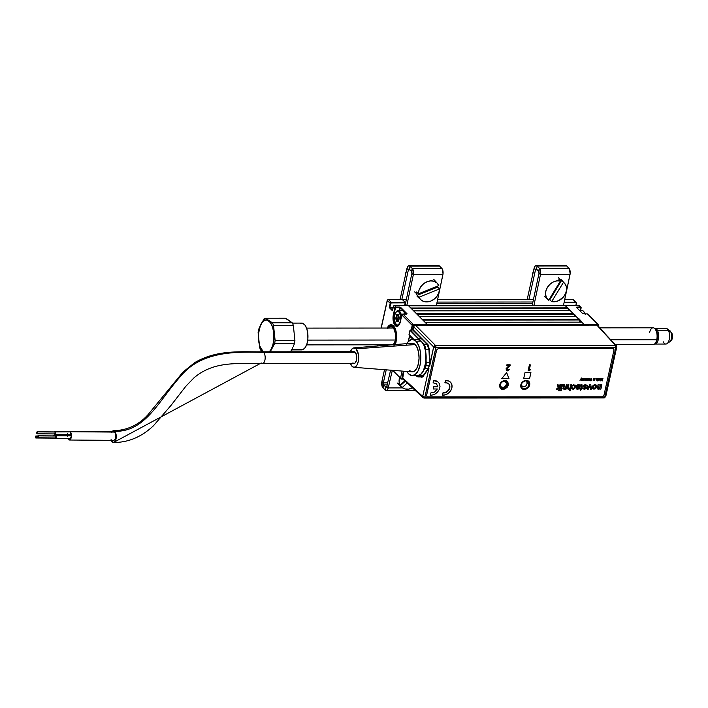 <?xml version="1.0" encoding="UTF-8"?>
<svg xmlns="http://www.w3.org/2000/svg" width="708" height="708" viewBox="0 0 708 708"><rect width="100%" height="100%" fill="white"/><g stroke="black" fill="none" stroke-linecap="round" stroke-linejoin="round"><path stroke-width="1.06" d="M401.932 299.546A1.009 0.478 -90.1 0 1 402.135 299.449L388.241 299.457A1.009 0.478 89.9 0 1 388.435 299.555L402.33 299.546A1.009 0.478 -90.1 0 0 402.135 299.449A1.009 0.478 89.9 0 1 402.33 299.546L405.188 302.404L391.294 302.413L388.435 299.555L402.33 299.546L404.905 302.121L405.799 302.121L404.905 302.121M437.641 299.511L533.469 299.422L437.641 299.511M532.92 302.006L437.093 302.086L532.92 302.006M405.135 303.458L404.675 305.52L405.188 302.404L391.294 302.413L388.435 299.555L387.258 300.245L381.09 328.052M436.809 303.431L532.637 303.343L436.809 303.431M565.099 305.599L408.419 305.741A1.009 0.478 89.9 0 1 408.622 305.838L565.303 305.697A1.009 0.478 -90.1 0 0 565.099 305.599A1.009 0.478 -90.1 0 0 564.904 305.697M408.622 305.838L565.303 305.697L567.444 307.847L410.764 307.989L408.622 305.838M569.754 310.706L567.559 308.511L411.428 308.653L567.559 308.511L567.444 307.847L410.764 307.989M413.622 310.847L570.303 310.706L573.161 313.564L416.472 313.706L413.622 310.847L570.303 310.706M575.462 316.432L573.276 314.237L417.145 314.379L573.276 314.237L573.161 313.564L416.472 313.706M419.331 316.573L576.02 316.432L578.879 319.29L422.189 319.432L419.331 316.573L576.02 316.432M597.888 325.627L597.995 325.627A1.009 0.478 -90.1 0 0 597.773 324.291L583.879 324.299A1.009 0.478 89.9 0 1 584.144 325.131A1.009 0.478 -90.1 0 0 583.879 324.299L427.19 324.441A1.009 0.478 89.9 0 1 427.455 325.273A1.009 0.478 -90.1 0 0 427.19 324.441L425.048 322.29L581.737 322.149L583.879 324.299L413.295 324.45L402.94 314.078A1.009 0.805 135.1 0 0 401.852 314.989L412.206 325.361L411.18 329.999L412.206 325.361A1.009 0.805 -44.9 0 1 413.295 324.45L412.206 325.361L413.525 325.795L412.206 325.361L401.852 314.989L399.471 324.229L397.445 326.273L395.94 326.114L395.223 325.574L395.586 325.273A7.877 3.708 89.9 0 1 393.807 314.786L393.374 314.644A8.213 3.867 -90.1 0 0 395.223 325.574L393.56 322.379L393.011 317.75L394.852 307.98A1.009 0.805 -44.9 0 1 395.94 307.068L399.781 307.068L395.94 307.068L394.436 305.564A1.009 0.805 135.1 0 0 393.347 306.476L393.391 306.343M425.048 322.29L581.737 322.149M422.189 319.432L578.879 319.29L578.994 319.963L422.853 320.104L578.994 319.963L581.18 322.149M399.046 324.945L399.046 324.945A7.877 3.708 89.9 0 1 397.232 326.025A7.877 3.708 89.9 0 1 395.586 325.273L395.223 325.574A8.213 3.867 -90.1 0 0 400.374 321.653L400.339 321.582C399.533 324.538 398.48 326.016 397.17 326.025A7.877 3.708 89.9 0 1 395.586 325.273L396.949 325.273L395.586 325.273A7.877 3.708 89.9 0 1 393.807 314.786L394.701 314.786L393.807 314.786L395.56 307.688L399.861 307.511L399.17 310.608M394.799 345.106L396.073 341.424L396.595 336.99L396.276 332.459L395.161 328.539L393.427 325.813L391.338 324.698L389.205 325.379L387.205 328.043A11.726 5.522 89.9 0 1 391.064 324.689A11.726 5.522 89.9 0 1 393.427 325.813A11.726 5.522 89.9 0 1 395.055 344.575M398.347 317.777L398.684 314.927M399.639 310.608L400.294 307.653L406.675 314.042M392.63 310.272L393.347 306.476L394.852 307.98L393.347 306.476L392.409 310.715L389.267 307.573L390.205 303.325L387.347 300.466L381.231 328.052L387.347 300.466L390.205 303.325A1.009 0.805 -44.9 0 1 391.294 302.413L391.374 302.865L405.268 302.847L391.135 302.909L389.772 307.414L393.099 307.405L389.772 307.414L392.489 310.131M377.258 346L377.523 344.805L377.258 346M400.516 378.099L392.781 370.355L401.197 379.001A1.009 0.805 -44.9 0 1 400.516 378.099L401.197 379.001L402.489 378.523L400.516 378.099L402.073 371.081L400.516 378.099L401.834 378.523L403.454 371.187L401.834 378.523A1.009 0.478 89.9 0 1 401.401 379.099L402.967 379.099M410.95 337.397L411.074 336.849L410.95 337.397M412.056 332.397L412.162 331.91L412.056 332.397M412.587 329.999L413.295 324.45A1.009 0.478 89.9 0 1 413.525 325.795L414.322 325.795L413.525 325.795L412.587 329.999M424.101 340.725L423.986 341.274M401.197 379.001L401.834 378.523M387.798 345.84L386.993 344.3M388.435 299.555A1.009 0.805 135.1 0 0 387.347 300.466M403.569 310.263L402.896 310.263L403.569 310.263M399.719 310.263L399.25 310.263L399.719 310.263M394.294 305.573L408.197 305.555M427.19 324.441L413.295 324.45L402.94 314.078L407.082 313.786L400.507 307.237L395.94 307.068L394.436 305.564L408.33 305.555L427.19 324.441M402.79 314.095L406.649 314.078M394.852 307.98L393.374 314.644L393.807 314.786L395.285 308.122L394.852 307.98M400.401 321.529L401.887 314.856M396.259 342.026L395.506 341.592A10.726 5.053 89.9 0 1 394.329 344.637M395.4 341.495A8.381 3.947 -90.1 0 0 395.684 340.592L395.073 341.168A9.717 4.575 89.9 0 1 393.524 344.637A9.717 4.575 89.9 0 1 393.48 344.699M388.745 328.043A9.717 4.575 89.9 0 1 393.515 328.202A9.717 4.575 89.9 0 1 395.347 339.955L395.56 334.45L394.329 329.583L392.046 326.919L390.294 326.839L388.665 328.149M393.214 345.017L395.073 341.168L395.506 341.592L394.267 344.743M387.648 328.53L390.223 325.839L392.161 325.946L393.931 327.583L396.029 334.3L396.038 338.406L395.772 340.38L395.347 339.955M391.223 324.689A11.726 5.522 -90.1 0 0 387.524 328.043M387.913 328.043A10.726 5.053 89.9 0 1 394.073 327.804A10.726 5.053 89.9 0 1 395.772 340.38L396.524 340.814M598.384 326.158L598.278 324.485L587.923 314.113A1.009 0.805 135.1 0 0 587.41 313.909L597.773 324.291L583.879 324.299L565.019 305.413L578.914 305.396L580.418 306.9L576.268 307.192L582.852 313.741L587.41 313.909L597.773 324.291A1.009 0.805 -44.9 0 1 598.455 325.193L597.773 324.291L597.977 325.715M564.807 305.573L578.914 305.396A1.009 0.805 -44.9 0 1 579.427 305.599A1.009 0.805 135.1 0 0 578.914 305.396L580.418 306.9A1.009 0.805 -44.9 0 1 581.1 307.812L580.392 310.44L580.71 307.396L576.604 307.529M580.666 307.378L580.197 306.9L580.666 307.378M579.471 306.9L579.365 307.352L579.471 306.9M578.896 307.352L579.002 306.9L578.896 307.352M564.949 305.378L578.781 305.396M569.161 310.113L569.71 310.113L569.161 310.113M576.011 305.369L576.285 302.449L573.427 299.59A1.009 0.805 135.1 0 0 572.914 299.387L575.772 302.254A1.009 0.805 -44.9 0 1 576.454 303.157L575.843 305.369L576.454 303.157A1.009 0.805 135.1 0 0 575.772 302.254L575.852 302.697A0.673 0.531 -44.9 0 1 576.303 303.298L575.772 302.254L564.152 302.263L575.772 302.254L572.914 299.387A1.009 0.478 -90.1 0 0 572.71 299.289A1.009 0.478 -90.1 0 0 572.506 299.387M575.967 305.369L576.427 303.281M564.064 302.705L575.852 302.697L564.064 302.705M564.763 299.396L572.914 299.387L564.763 299.396M598.552 325.414L597.995 325.627L598.455 325.193L597.773 324.291M581.312 321.202L580.949 322.476M574.648 316.157L574.878 314.768M579.533 321.335L580.02 319.919M580.516 310.44L581.073 307.936M597.995 325.627L598.455 325.193M397.684 314.927L398.445 314.936L397.684 314.927M395.799 323.963A6.868 3.239 89.9 0 1 394.595 315.219L396.427 311.679L397.675 311.29L398.896 311.936L400.569 315.83L400.454 321.087A6.868 3.239 89.9 0 1 395.799 323.963L396.223 324.529A7.54 3.549 -90.1 0 0 398.17 325.689A7.54 3.549 89.9 0 1 398.117 325.689A7.54 3.549 89.9 0 1 396.011 324.22M398.533 315.697A7.54 3.549 -90.1 0 0 398.383 316.998M398.701 320.848L398.816 319.476M397.967 320.857L397.374 321.361M398.091 321.361L398.648 321.14L397.923 320.848L398.657 320.839L398.754 319.494M398.781 316.6L398.294 314.644L396.595 314.856L395.701 318.476L396.577 321.273L396.772 319.689L396.745 321.653L398.569 321.335M397.471 321.158L396.772 319.689L398.542 319.689L398.684 320.494L398.498 319.538L396.719 319.547L396.214 318.671L397.984 318.671L398.498 319.538L397.967 318.193L396.188 318.193L396.666 316.998L398.436 316.998L397.967 318.193L398.551 315.786M398.108 315.175L396.984 315.184L398.498 315.458M398.489 315.441L397.799 315.441L398.409 314.936M398.648 321.14L399.339 317.83L398.48 315.122M400.454 321.087L398.622 324.618L397.374 325.016L396.144 324.361L394.48 320.467L394.595 315.219A6.868 3.239 89.9 0 1 395.79 312.343A6.868 3.239 89.9 0 1 399.666 313.007A6.868 3.239 89.9 0 1 400.454 321.087L400.454 321.087M396.002 312.078A7.54 3.549 89.9 0 1 398.108 310.608A7.54 3.549 89.9 0 1 401.542 316.175A7.54 3.549 -90.1 0 0 396.214 311.777L395.79 312.343M404.879 314.042A7.54 3.549 -90.1 0 0 401.887 310.608L398.108 310.608M579.533 320.503L579.427 319.848L579.533 320.503M580.295 311.228A7.54 3.549 89.9 0 1 583.773 311.609A7.54 3.549 89.9 0 1 584.87 313.918A7.54 3.549 -90.1 0 0 581.87 310.44L579.516 310.44M585.074 313.918A6.868 3.239 -90.1 0 0 584.197 312.175A6.868 3.239 -90.1 0 0 583.985 311.909M574.71 315.68A7.54 3.549 89.9 0 1 574.79 315.202M579.348 319.759A6.868 3.239 -90.1 0 0 579.445 320.414L579.268 318.998M585.242 314.449L583.852 311.768M290.731 351.451L292.165 348.849L290.731 351.451M292.802 347.548L292.165 348.849L292.802 347.548M263.172 351.805A16.558 7.797 89.9 0 1 258.402 335.079A16.558 7.797 89.9 0 1 264.456 320.37L264.712 318.538A18.435 8.682 -90.1 0 0 263.925 318.998A18.435 8.682 89.9 0 1 264.712 318.538A18.435 8.682 89.9 0 1 265.509 318.246L285.315 318.228L292.227 322.821A18.435 8.682 89.9 0 1 293.324 325.37L294.917 340.353L275.111 340.371A18.435 8.682 89.9 0 1 274.624 343.672L270.199 351.805L274.624 343.672L294.431 343.654L293.395 346.256L294.431 343.654A18.435 8.682 -90.1 0 0 294.917 340.353A18.435 8.682 89.9 0 1 294.431 343.654L274.624 343.672A18.435 8.682 -90.1 0 0 275.111 340.371L273.518 325.388A18.435 8.682 -90.1 0 0 272.421 322.839L265.509 318.246A18.435 8.682 -90.1 0 0 264.712 318.538L264.456 320.37A16.558 7.797 89.9 0 1 273.598 331.512A16.558 7.797 89.9 0 1 269.19 351.805L270.66 350.079L272.757 345.407L273.854 339.38L273.775 332.928L272.545 327.016L270.341 322.556L267.5 320.22L265.978 319.981L263.004 321.388L260.517 325.096L258.482 333.68L258.562 340.141L259.792 346.044L263.367 351.973M301.803 349.902L291.776 349.593L303.033 349.584A13.408 6.31 -90.1 0 0 307.918 335.026A13.408 6.31 -90.1 0 0 301.635 323.096L292.369 323.105M263.031 351.947L260.81 350.221A18.435 8.682 89.9 0 1 259.703 347.681A18.435 8.682 -90.1 0 0 260.81 350.221L262.836 351.805M258.119 332.689L259.703 347.681L258.119 332.689A18.435 8.682 89.9 0 1 258.606 329.388A18.435 8.682 -90.1 0 0 258.119 332.689M263.925 318.998L258.606 329.388L263.925 318.998M292.227 322.821L272.421 322.839L265.509 318.246L285.315 318.228L289.165 320.52L292.227 322.821L272.421 322.839A18.435 8.682 89.9 0 1 273.518 325.388L293.324 325.37L294.917 340.353L275.111 340.371L273.916 332.866L273.518 325.388L293.324 325.37A18.435 8.682 -90.1 0 0 292.227 322.821M291.608 349.911L301.661 349.902A13.408 6.31 -90.1 0 0 303.033 349.584L305.281 347.469L306.98 343.681L307.865 338.805L307.803 333.574L306.812 328.795L305.024 325.184L302.723 323.291L300.263 323.414M654.935 344.053L665.874 344.044A7.877 3.708 -90.1 0 0 669.308 339.114A7.877 3.708 -90.1 0 0 668.44 330.503A7.877 3.708 89.9 0 1 667.016 343.663L669.697 341.814A5.938 2.797 -90.1 0 0 670.768 331.893A5.938 2.797 89.9 0 1 669.733 341.787C672.511 340.052 673.237 337.167 671.892 333.123A6.938 4.407 154 0 0 670.768 331.893L669.724 330.539L670.768 331.893L668.44 330.503L670.768 331.893A5.938 2.797 -90.1 0 0 669.68 330.512L667.007 328.671A7.877 3.708 89.9 0 1 668.44 330.503L657.502 330.512A7.877 3.708 89.9 0 1 658.369 339.123A7.877 3.708 89.9 0 1 654.935 344.053A7.877 3.708 89.9 0 1 654.564 344.017A7.877 3.708 -90.1 0 0 658.298 339.495A7.877 3.708 -90.1 0 0 657.502 330.512L656.546 331.079L657.502 330.512L668.44 330.503A7.877 3.708 -90.1 0 0 665.865 328.291L654.927 328.3A7.877 3.708 89.9 0 1 657.502 330.512A7.877 3.708 -90.1 0 0 654.546 328.344A7.877 3.708 89.9 0 1 654.927 328.3M671.892 333.123L671.786 336.167M667.016 343.663A7.877 3.708 89.9 0 1 663.299 341.831M649.59 332.583A8.381 3.947 89.9 0 1 655.254 329.096A8.381 3.947 89.9 0 1 656.723 339.778L610.951 339.822L656.723 339.778A8.381 3.947 -90.1 0 0 653.148 327.804L599.942 327.848M307.732 340.097L395.409 340.017L307.732 340.097M655.829 342.513L657.183 339.344A7.372 3.469 -90.1 0 0 655.891 329.946A7.372 3.469 -90.1 0 0 655.573 329.565M615.341 344.592L653.165 344.557A8.381 3.947 -90.1 0 0 656.723 339.778A8.381 3.947 89.9 0 1 655.272 343.265L655.9 342.415A7.372 3.469 -90.1 0 0 657.183 339.344L657.316 333.707L655.528 329.521M69.322 440.022L113.581 440.376A4.354 2.062 -89.5 0 0 115.625 436.978A4.354 2.062 -89.5 0 0 114.519 432.084A4.354 2.062 -89.5 0 0 113.652 431.668L69.393 431.305A4.354 2.062 90.5 0 1 70.269 431.721L114.519 432.084L70.269 431.721A4.354 2.062 90.5 0 1 71.366 436.624A4.354 2.062 90.5 0 1 69.322 440.022A4.354 2.062 90.5 0 1 68.455 439.597A4.354 2.062 90.5 0 1 67.818 438.597M67.295 435.694A4.354 2.062 90.5 0 1 67.393 434.367M68.526 431.694A4.354 2.062 90.5 0 1 69.393 431.305M69.057 431.703A4.018 1.912 90.5 0 1 69.393 431.641A4.018 1.912 90.5 0 1 70.198 432.022A4.018 1.912 90.5 0 1 71.216 436.553A4.018 1.912 90.5 0 1 69.331 439.686A4.018 1.912 90.5 0 1 68.526 439.296L70.136 439.314L68.526 439.296A4.018 1.912 90.5 0 1 68.039 438.597M67.455 435.694A4.018 1.912 90.5 0 1 67.561 434.367M67.809 438.588L68.835 439.889L70.03 439.765L71.358 436.721L70.614 432.163L69.49 431.314L68.322 431.924M67.508 433.8L67.313 436.305M68.738 431.88L69.481 431.641L70.517 432.429L71.207 436.632L69.614 439.641L67.933 438.367M67.472 436.252L67.649 433.942M36.081 436.093L37.648 436.101L35.904 435.995A1.009 0.478 90.5 0 1 36.081 436.093A1.009 0.478 90.5 0 1 36.338 437.217A1.009 0.478 90.5 0 1 35.869 438.004A1.009 0.478 90.5 0 1 35.665 437.907A1.009 0.478 90.5 0 1 35.409 436.774A1.009 0.478 90.5 0 1 35.887 435.995L35.665 437.907L36.303 437.429L36.081 436.093M53.365 438.048A1.009 0.478 -89.5 0 0 53.569 438.146A1.009 0.478 -89.5 0 0 53.87 437.933M55.534 435.995L38.197 435.889A1.009 0.478 90.5 0 1 38.444 437.022A1.009 0.478 90.5 0 1 37.975 437.801A1.009 0.478 90.5 0 1 37.772 437.703L38.462 436.845L38.011 435.792L37.772 437.703A1.009 0.478 90.5 0 1 37.515 436.579A1.009 0.478 90.5 0 1 37.993 435.792A1.009 0.478 90.5 0 1 38.197 435.889L55.897 436.031A1.009 0.478 -89.5 0 0 55.693 435.933A1.009 0.478 -89.5 0 0 55.489 436.031M55.206 437.845L55.888 438.199L56.321 437.004L55.967 435.73L55.268 435.951A1.336 0.637 90.5 0 1 55.693 435.597A1.336 0.637 90.5 0 1 55.967 435.73L71.269 435.854L55.967 435.73A1.336 0.637 90.5 0 1 56.304 437.234A1.336 0.637 90.5 0 1 55.675 438.279A1.336 0.637 90.5 0 1 55.41 438.155A1.336 0.637 90.5 0 1 55.259 437.942M54.428 433.827L55.33 433.924L55.189 431.712L69.968 431.836L54.481 431.933A1.336 0.637 90.5 0 1 54.914 431.588A1.336 0.637 90.5 0 1 55.189 431.712A1.336 0.637 90.5 0 1 55.525 433.225A1.336 0.637 90.5 0 1 54.897 434.269A1.336 0.637 90.5 0 1 54.631 434.137A1.336 0.637 90.5 0 1 54.481 433.933M54.693 433.836A1.009 0.478 -89.5 0 0 54.897 433.933A1.009 0.478 -89.5 0 0 55.366 433.146A1.009 0.478 -89.5 0 0 55.118 432.022L37.409 431.871A1.009 0.478 90.5 0 1 37.666 433.004A1.009 0.478 90.5 0 1 37.197 433.792A1.009 0.478 90.5 0 1 36.993 433.694L37.683 432.836L37.232 431.783L36.993 433.694A1.009 0.478 90.5 0 1 36.736 432.561A1.009 0.478 90.5 0 1 37.214 431.783A1.009 0.478 90.5 0 1 37.409 431.871L55.118 432.022A1.009 0.478 -89.5 0 0 54.914 431.924A1.009 0.478 -89.5 0 0 54.711 432.013M112.032 431.65A5.868 2.779 90.5 0 1 113.165 430.8A5.868 2.779 90.5 0 1 114.696 431.314C145.352 431.995 158.318 401.356 180.089 376.842C201.736 349.929 238.499 351.92 263.597 352.372A5.868 2.761 -90.1 0 0 262.04 351.858M113.537 430.747C127.254 430.314 138.759 424.95 148.043 414.649L183.071 371.992L194.886 362.514C217.56 349.389 240.711 352.097 262.411 351.805A5.868 2.761 89.9 0 1 263.597 352.372A5.868 2.761 89.9 0 1 265.111 358.956A5.868 2.761 89.9 0 1 262.42 363.54A5.868 2.761 89.9 0 1 261.243 362.974L114.669 441.881M262.792 363.487A5.868 2.761 -90.1 0 0 265.146 358.567A5.868 2.761 -90.1 0 0 263.597 352.372L355.239 352.283L263.597 352.372C238.499 351.92 201.736 349.929 180.089 376.842C158.318 401.356 145.352 431.995 114.696 431.314A5.868 2.779 90.5 0 1 116.218 437.517A5.868 2.779 90.5 0 1 113.811 442.429A5.868 2.779 90.5 0 1 112.262 441.916A5.868 2.779 90.5 0 1 111.315 440.358M352.885 362.894L353.938 363.452L355 363.107L356.566 360.098L356.664 355.611L355.239 352.283A5.868 2.761 -90.1 0 0 354.062 351.726L262.411 351.805M409.428 370.496L411.985 371.859L414.596 371.036L416.853 368.151L418.419 363.655L419.048 358.23L418.658 352.699L417.295 347.902L415.18 344.575A14.337 6.753 -90.1 0 0 412.038 343.212L353.885 347.876A9.717 4.575 89.9 0 1 356.009 348.805L415.18 344.575L412.622 343.221L410.021 344.044M352.115 366.381A9.717 4.575 89.9 0 1 350.416 363.461L352.115 366.381A9.717 4.575 89.9 0 0 353.903 367.302A9.717 4.575 89.9 0 0 358.514 359.894A9.717 4.575 89.9 0 0 356.009 348.805L358.372 354.31L358.204 361.744L357.142 364.788L355.62 366.735L353.85 367.302L352.115 366.381M350.407 351.726A9.717 4.575 89.9 0 1 353.885 347.876M417.224 375.612L420.517 374.567L423.366 370.93L425.897 361.921L425.65 351.425L423.933 345.371L421.251 341.168A18.098 8.523 -90.1 0 0 417.614 339.433L412.286 339.442A18.098 8.523 89.9 0 1 415.932 341.176L421.251 341.168L417.578 339.433M408.675 373.904A18.098 8.523 89.9 0 1 406.87 371.452L408.675 373.904A18.098 8.523 89.9 0 0 412.321 375.638A18.098 8.523 89.9 0 0 420.623 361.496A18.098 8.523 89.9 0 0 415.932 341.176L418.605 345.371L420.322 351.434L420.817 358.416L420.021 365.266L418.039 370.939L415.198 374.576L411.906 375.612L408.675 373.904M406.843 343.628A18.098 8.523 89.9 0 1 412.286 339.442M54.082 437.933A1.336 0.637 90.5 0 1 53.569 438.482A1.336 0.637 90.5 0 1 53.295 438.349L53.835 438.358L53.295 438.349A1.336 0.637 90.5 0 1 53.153 438.146M53.33 435.916A1.336 0.637 90.5 0 1 53.587 435.801A1.336 0.637 90.5 0 1 53.852 435.924M412.321 375.638L417.64 375.629A18.098 8.523 -90.1 0 0 425.951 361.487A18.098 8.523 -90.1 0 0 421.251 341.168L415.932 341.176L412.702 339.459L411.038 339.636L407.905 342.017L406.569 344.132M353.903 367.302L412.065 371.859A14.337 6.753 -90.1 0 0 418.87 360.93A14.337 6.753 -90.1 0 0 415.18 344.575L356.009 348.805L353.381 347.973L351.699 349.256L350.38 351.805M113.439 442.482C128.113 442.597 141.441 437.031 153.432 425.782L171.071 405.33L185.77 386.347L193.965 377.851C214.79 360.133 239.614 364.062 262.42 363.54L354.071 363.452A5.868 2.761 -90.1 0 0 356.761 358.876A5.868 2.761 -90.1 0 0 355.239 352.283L354.195 351.734M353.655 351.788L353.133 352.071M54.755 431.977L55.383 432.977L54.879 433.933M111.634 432.269L113.103 430.809L114.696 431.314L115.882 433.597L116.254 436.898L115.696 440.102L114.386 442.137L112.767 442.305L111.076 439.633M55.897 436.031L55.658 437.942A1.009 0.478 -89.5 0 0 56.153 437.163A1.009 0.478 -89.5 0 0 55.897 436.031M55.472 437.854A1.009 0.478 -89.5 0 0 55.675 437.951L37.975 437.801M413.658 339.442L409.02 334.574L413.879 339.442L409.02 334.574L409.976 330.3L419.552 339.911L410.251 330.592L418.773 338.831L421.464 338.831L418.773 338.831L410.339 329.999L412.711 329.99L427.048 344.23L427.411 343.92L429.402 349.743L430.004 362.346L426.181 362.381L425.437 367.293L423.853 369.903L424.827 368.47L428.198 368.47L429.322 365.806L425.889 365.806A6.744 3.177 89.9 0 1 424.827 368.47L428.198 368.47L423.207 375.674L419.941 375.674L420.906 374.249L419.941 375.674A6.744 3.177 89.9 0 1 418.136 376.877A6.744 3.177 89.9 0 1 416.773 376.231L418.393 376.851L419.941 375.674L423.596 375.948C422.517 377.391 421.375 377.585 420.18 376.532L421.933 377.187L422.809 376.789L428.986 368.063L422.703 396.409L422.906 397.489L424.172 398.082A1.681 0.796 89.9 0 1 423.844 397.931L424.889 397.117L422.703 396.409L403.587 379.214M499.875 384.718A4.381 3.496 135.1 0 0 502.866 388.674A4.381 3.496 135.1 0 0 507.601 384.709L508.043 384.851A4.717 3.761 -44.9 0 1 502.937 389.126A4.717 3.761 -44.9 0 1 499.724 384.86L499.875 384.718A4.381 3.496 -44.9 0 1 502.857 381.143A4.381 3.496 -44.9 0 1 506.84 381.621A4.381 3.496 -44.9 0 1 507.601 384.709A4.381 3.496 -44.9 0 1 504.627 388.285A4.381 3.496 -44.9 0 1 500.645 387.807A4.381 3.496 -44.9 0 1 499.875 384.718L499.724 384.86A4.717 3.761 -44.9 0 1 504.831 380.594A4.717 3.761 -44.9 0 1 508.043 384.851L506.769 383.869L507.601 384.709A4.381 3.496 135.1 0 0 504.618 380.754A4.381 3.496 135.1 0 0 499.875 384.718M521.283 384.701A4.381 3.496 135.1 0 0 524.265 388.657A4.381 3.496 135.1 0 0 529.009 384.692L529.451 384.833A4.717 3.761 -44.9 0 1 524.345 389.108A4.717 3.761 -44.9 0 1 521.123 384.842L521.283 384.701A4.381 3.496 -44.9 0 1 524.265 381.125A4.381 3.496 -44.9 0 1 528.248 381.603A4.381 3.496 -44.9 0 1 529.009 384.692A4.381 3.496 -44.9 0 1 526.026 388.267A4.381 3.496 -44.9 0 1 522.044 387.789A4.381 3.496 -44.9 0 1 521.283 384.701L521.123 384.842A4.717 3.761 -44.9 0 1 526.23 380.577A4.717 3.761 -44.9 0 1 529.451 384.833L527.327 383.01L529.009 384.692A4.381 3.496 135.1 0 0 526.017 380.736A4.381 3.496 135.1 0 0 521.283 384.701M521.309 386.515A4.381 3.496 135.1 0 0 522.415 386.639M423.871 344.238L422.8 343.159L423.871 344.238A6.744 3.177 89.9 0 1 425.676 349.77L428.951 349.77L428.358 346.486L427.048 344.23L423.871 344.238L425.127 346.486L425.676 349.77L428.951 349.77L427.048 344.23L423.871 344.238M409.711 335.495L409.02 334.574L410.021 330.185L413.083 329.689L428.172 344.92L429.402 349.743L428.951 349.77L429.402 349.743L430.013 363.425L433.668 346.955A1.681 1.319 -44.7 0 1 435.491 345.433L415.543 325.282L414.392 325.724L413.72 326.804L433.668 346.955L435.854 347.663L435.491 345.433L433.668 346.955L413.72 326.804L414.392 325.724L415.543 325.282L435.491 345.433A1.681 0.796 89.9 0 1 435.854 347.663L615.783 347.504L604.818 396.949L424.889 397.117L435.854 347.663L615.783 347.504L604.818 396.949A1.681 0.637 12.5 0 0 605.747 396.595A1.681 0.637 -167.5 0 1 604.818 396.949A1.681 0.796 89.9 0 1 604.101 397.923A1.681 0.796 89.9 0 1 603.774 397.772A1.681 0.796 -90.1 0 0 604.101 397.923A1.681 0.796 -90.1 0 0 604.818 396.949L424.889 397.117A1.681 0.796 89.9 0 1 424.172 398.082L423.03 397.631A1.681 1.336 -47.3 0 1 422.703 396.409L428.986 368.063L428.579 367.815L429.561 363.408L430.013 363.425L429.721 365.912L433.668 346.955A1.681 0.637 -167.5 0 0 435.854 347.663L424.889 397.117A1.681 0.637 12.5 0 1 422.703 396.409L402.436 377.691L403.87 371.222L402.631 378.771M429.552 362.372L428.951 349.77L429.552 362.372L426.181 362.381L426.083 359.876L426.181 362.381A6.744 3.177 89.9 0 1 425.889 365.806L429.322 365.806L429.552 362.372M425.782 352.274L425.676 349.77L425.782 352.274M527.088 381.966A4.381 3.496 135.1 0 0 526.973 380.86M446.058 382.656L444.863 382.258M508.043 384.851L508.087 383.223L506.981 381.311L503.999 380.674L500.945 382.488L499.724 384.86L499.68 386.497L500.786 388.409L503.769 389.046L506.822 387.223L508.043 384.851M529.451 384.833L528.903 381.816L527.752 380.895L525.407 380.656L522.354 382.47L521.123 384.842L521.079 386.479L522.185 388.391L525.168 389.019L528.221 387.205L529.451 384.833M616.562 346.796A1.681 0.637 -167.5 0 1 616.712 347.15A1.681 0.637 -167.5 0 1 615.783 347.504L616.562 346.796A1.681 1.345 -42.6 0 0 616.305 345.646L596.871 325.114L415.543 325.282L596.871 325.114L615.411 345.274L615.783 347.504A1.681 0.796 -90.1 0 0 615.411 345.274L435.491 345.433L615.411 345.274L597.826 325.565M616.376 345.725L616.305 345.646A1.681 1.345 -42.6 0 0 615.411 345.274L616.376 345.725M605.597 396.241A1.681 0.637 -167.5 0 1 605.747 396.595L604.101 397.923L424.172 398.082M423.844 397.931A1.681 1.336 -47.3 0 1 423.03 397.631L402.764 378.913M421.623 376.851L423.207 375.674L421.623 376.851M419.95 376.231L421.349 376.868L418.136 376.877M413.083 329.689L413.72 326.804L413.083 329.689M417.454 334.105L417.331 334.654M525.601 380.754L527.31 382.701L526.274 385.603L524.628 386.692L522.849 386.798L521.141 384.851M499.954 386.692A4.106 3.275 135.1 0 0 502.007 387.78L502.468 387.462A3.434 2.744 -44.9 0 1 500.423 384.125A3.434 2.744 -44.9 0 1 504.317 381.267L506.37 382.842L506.123 385.205L503.68 387.32L501.406 387.134L500.299 385.329L500.662 383.524L502.512 381.656L504.317 381.267A3.434 2.744 -44.9 0 1 506.362 384.603A3.434 2.744 -44.9 0 1 502.468 387.462L502.007 387.78A4.106 3.275 135.1 0 0 506.291 385.24A4.106 3.275 135.1 0 0 505.724 380.931M412.985 339.442L409.498 335.946L408.242 341.619L409.861 335.636M418.286 334.955L418.145 335.486M421.756 339.114L422.437 339.114M426.782 343.318L426.659 343.858M598.844 378.683L598.764 379.913L597.862 380.081L597.702 380.904L598.915 379.453L598.897 378.736L598.198 378.736M598.189 378.63L597.393 380.904M598.605 379.01L598.074 379.939M594.508 380.258L595.18 378.638M600.552 378.691L599.641 379.939L600.676 378.904L599.534 378.63L599.322 380.116M600.18 379.851L599.649 379.948M599.711 379.178L600.366 379.01L599.711 379.178M450.447 382.178L450.474 382.205A8.045 6.416 -44.9 0 1 451.872 387.887L451.916 384.931L450.739 382.488L448.527 380.975L445.677 380.656A8.045 6.416 -44.9 0 1 450.474 382.205A8.045 6.416 135.1 0 0 450.447 382.178A8.045 6.416 135.1 0 0 445.651 380.63L445.19 382.851L447.261 383.001L448.881 384.037L449.766 385.772L449.748 387.887A5.629 4.487 -44.9 0 1 442.951 392.931L442.925 392.905A5.629 4.487 135.1 0 0 449.722 387.86L447.182 391.736L442.951 392.931L442.465 395.126A8.045 6.416 135.1 0 0 442.473 395.099L445.465 394.799L448.341 393.276L450.615 390.834L451.872 387.887A8.045 6.416 -44.9 0 1 442.465 395.126L442.925 392.905L447.146 391.71L449.722 387.86A5.629 4.487 135.1 0 0 448.748 383.895M521.646 388.426A5.027 4.009 135.1 0 0 526.212 388.922A5.027 4.009 135.1 0 0 529.602 384.833L529.673 384.904A5.027 4.009 -44.9 0 1 526.256 389.011A5.027 4.009 -44.9 0 1 521.681 388.462A5.027 4.009 -44.9 0 1 520.805 384.913A5.027 4.009 -44.9 0 1 524.23 380.815A5.027 4.009 -44.9 0 1 528.796 381.355A5.027 4.009 -44.9 0 1 529.673 384.904L529.602 384.833A5.027 4.009 135.1 0 0 528.761 381.32L528.796 381.355M510.105 364.779L506.893 364.779L510.105 364.779L506.893 364.779L506.884 365.611M510.07 365.709L506.928 369.089L507.477 370.072L509.291 369.204L508.919 370.019L507.663 370.877L506.485 370.629L506.291 368.656L508.999 365.753L506.857 365.762L507.034 364.921L510.247 364.921L510.07 365.709M508.999 365.753L506.149 368.514L506.344 370.488M530.885 372.638L529.549 378.665L523.672 378.674L529.575 378.691L523.663 378.7L529.575 378.691L530.92 372.638L525.009 372.638L523.663 378.7M427.721 396.967L602.145 396.807L427.181 396.852L426.508 395.383L436.579 349.92L426.579 395.453L436.65 349.991L438.394 348.407L612.818 348.248L438.464 348.478L613.429 348.433L614.031 349.832L603.959 395.294L614.031 349.832M529.274 369.921L530.38 364.903L529.434 364.762L530.38 364.903L529.274 369.921L530.204 369.31L530 370.213L528.265 370.806L529.575 364.903L528.124 370.665L529.434 364.762L528.124 370.665M450.704 382.462L448.5 380.948L445.651 380.63L445.199 382.816A5.629 4.487 135.1 0 0 445.164 382.824L445.19 382.851A5.629 4.487 -44.9 0 1 448.766 383.913A5.629 4.487 -44.9 0 1 449.748 387.887L449.739 385.745L448.854 384.01M603.959 395.294L602.145 396.807M529.991 369.443L529.336 369.647M581.02 380.258L581.489 378.001L579.967 380.276L580.905 379.134L581.348 380.276L581.64 378.001M582.834 378.647L582.303 379.975L581.941 378.647L581.896 380.267L582.781 380.267L582.834 378.647M583.578 378.647L583.348 380.099L584.153 380.249L583.684 379.585L584.693 378.833L583.578 378.647M590.658 379.559L591.578 379.214L591.18 380.488L590.207 380.249L591.03 380.913L591.897 379.019L591.012 378.674L590.277 379.877L591.03 379.877L590.658 379.559M594.118 378.638L593.596 379.966L593.224 378.638L593.189 380.249L594.074 380.258L594.118 378.638M596.101 379.577L596.871 380.223L597.357 378.824L596.428 378.753L597.11 379.32L596.101 379.577M559.931 384.727L559.001 386.957L558.099 384.727L557.214 384.727L558.329 387.506L556.302 389.161L557.355 389.161L559.293 387.577L558.585 390.789L559.338 390.789L560.683 384.727L559.931 384.727M560.586 390.011L560.417 390.789L561.17 390.789L561.347 390.011L560.586 390.011M570.852 384.718L569.887 388.09L568.816 388.524L568.241 388.055L568.887 384.718L568.126 384.718L567.506 387.515L567.984 389.117L570.002 388.568L569.515 390.781L570.267 390.781L571.613 384.718L570.852 384.718M578.294 385.329L579.144 385.736L579.277 386.727L576.1 386.736L576.71 389.055L578.356 389.055L579.702 387.754L580.082 386.028L579.259 384.78L577.834 384.701L576.285 385.957L578.294 385.329M585.578 384.63L584.242 385.002L583.003 386.488L582.817 387.816L583.737 389.055L585.879 388.869L587.118 387.418L587.171 385.453L585.578 384.63M594.977 384.621L593.242 385.285L592.401 386.479L592.215 387.807L593.136 389.046L595.278 388.86L596.517 387.409L596.57 385.444L594.977 384.621M508.388 384.922L507.804 381.709L505.813 380.47L504.078 380.47L500.83 382.409L499.521 384.931L499.476 386.674L501.326 389.135L503.83 389.391L507.087 387.453L508.388 384.922M520.805 384.913L521.389 388.126L523.389 389.373L525.115 389.365L528.372 387.435L529.398 385.798L529.726 383.17L528.54 381.125L525.363 380.453L522.115 382.391L520.805 384.913M509.025 378.718L506.68 372.656L501.636 378.718L509.025 378.718M597.464 387.435L597.826 389.073L599.88 388.48L599.738 389.117L600.88 389.117L601.862 384.692L600.72 384.692L600.03 387.586L599.048 388.347L598.561 387.834L599.207 384.692L598.065 384.692L597.464 387.435M589.799 384.701L587.197 389.135L588.33 389.135L589.985 386.117L590.304 389.126L591.437 389.126L590.773 384.701L589.799 384.701M581.348 385.409L580.79 388.435L579.958 389.135L580.64 389.135L580.303 390.657L582.082 388.435L581.551 388.435L582.18 384.993L580.861 384.701L580.781 385.338M574.56 385.612L573.869 385.32L574.763 386.373L573.931 388.267L571.604 387.825L571.949 388.869L573.427 389.179L575.161 387.763L575.339 385.302L573.347 384.745L571.878 386.267L573.878 385.338L571.878 386.258M566.303 384.718L565.621 387.612L564.356 388.533L563.674 387.993L564.338 384.727L563.577 384.727L563.152 388.966L564.382 389.188L565.462 388.533L565.329 389.152L566.081 389.152L567.064 384.718L566.303 384.718M561.763 384.727L560.78 389.152L561.533 389.152L562.515 384.727L561.763 384.727M602.676 378.63L602.358 380.046L602.145 378.957L601.172 380.046L601.172 378.63L600.676 380.904L601.897 379.417L602.481 380.904L602.676 378.63M588.729 379.585L589.552 380.196L589.985 378.833L589.056 378.753L589.737 379.32L588.729 379.585M588.251 378.638L587.251 380.231L588.198 380.267L588.251 378.638M587.065 378.647L586.454 379.975L586.428 378.647L585.56 379.975L585.162 378.647L584.958 380.116L587.02 380.267L587.065 378.647M509.096 369.231L506.91 369.78M436.447 383.683L437.783 386.78L433.641 386.78L433.19 388.966M437.296 388.957L434.588 392.055L430.862 392.913L430.411 395.117M438.641 382.47L436.438 380.957L433.588 380.639L433.101 382.833L436.473 383.709L437.81 386.807L433.668 386.807L433.19 388.993L437.332 388.984L434.615 392.082L430.889 392.94L430.402 395.144L431.889 395.135L434.889 394.188L437.517 392.161L439.323 389.4L439.995 386.391L439.411 383.63L437.677 381.612L433.615 380.665L433.128 382.86M587.206 389.117L588.321 389.117L589.976 386.134M590.304 389.117L591.428 389.117L590.764 384.701M563.966 388.435L564.32 384.727M562.895 388.603L563.975 389.214L565.435 388.559M565.329 389.135L566.073 389.135L567.046 384.718M590.277 379.86L591.091 379.559M590.658 379.541L591.507 379.081M590.366 380.78L591.614 380.408L591.693 378.727M560.665 384.727L559.329 390.772L558.585 390.772M559.276 387.595L557.346 389.143L556.32 389.143M558.09 384.727L558.993 386.94M501.662 378.691L508.999 378.683L506.663 372.674M599.189 384.692L598.826 388.294M601.844 384.692L600.862 389.108L599.747 389.108M599.862 388.506L598.587 389.17L597.499 388.807M602.172 380.886L602.968 378.63M602.349 380.019L602.136 378.957M601.18 380.01L601.473 378.63M600.676 380.886L601.889 379.435M562.497 384.727L561.524 389.143L560.78 389.143M561.329 390.011L561.161 390.772L560.417 390.772M575.091 384.993L575.507 386.471L574.622 388.524L572.834 389.205L571.657 388.391M572.365 387.736L572.816 388.462M568.435 388.391L568.869 384.718M567.524 388.745L568.763 389.205L569.984 388.586M569.515 390.763L570.259 390.763L571.595 384.718M577.648 388.515L576.693 387.435L579.117 387.426L577.648 388.515M576.693 387.435L579.117 387.426L576.693 387.435M579.126 385.727L578.1 385.329L576.294 385.94M579.578 384.966L580.029 386.656L579.135 388.515L577.471 389.205L576.153 388.524M579.109 387.418L576.684 387.418L576.958 388.303M582.038 384.798L581.551 388.426M582.065 388.435L580.303 390.63M580.622 389.135L579.958 389.126M583.109 388.55L584.551 389.196L586.259 388.577L587.286 386.736L586.897 385.09M584.295 388.223L584.277 386.17L585.118 385.497L585.976 385.745M592.508 388.542L593.95 389.188L595.658 388.568L596.685 386.727L596.295 385.081M593.693 388.214L593.676 386.161L594.649 385.471L595.508 385.94L595.375 387.409L594.401 388.32L593.428 387.887L593.472 386.665L594.286 385.594L595.393 385.745M597.056 378.992L596.455 379.046M597.26 378.718L597.083 380.037L596.154 380.081M597.039 379.559L596.401 379.842L597.039 379.559M584.746 388.356L584.029 387.896L584.073 386.674L585.622 385.515L586.065 387.17L584.746 388.356M582.48 380.258L583.126 378.647M582.126 379.939L582.233 378.647M581.755 380.143L582.489 380.116M579.976 380.258L580.896 379.143M589.684 379.001L589.083 379.054M589.888 378.727L589.764 379.975L588.79 380.09M589.667 379.568L589.047 379.886L589.667 379.568M586.711 380.249L587.366 378.647M586.268 379.913L586.41 378.647M585.312 379.913L585.463 378.647M584.976 380.143L586.72 380.108M593.764 380.249L594.419 378.638M593.41 379.93L593.525 378.638M593.038 380.134L593.782 380.108M385.878 387.117L386.488 387.117L385.878 387.117L385.205 390.152L385.63 390.471L387.347 389.949L388.241 387.904A4.859 2.292 89.9 0 1 386.187 390.612A4.859 2.292 89.9 0 1 385.205 390.152L385.878 387.117L383.674 384.904L385.878 387.117A1.504 0.708 89.9 0 0 386.187 387.267A1.504 0.708 89.9 0 0 386.825 386.426L390.586 370.178L386.825 386.426L388.241 387.904L392.294 370.399L388.241 387.904L386.825 386.426L385.878 387.117M387.17 384.904L383.674 384.904L383.001 387.94A4.859 2.292 89.9 0 1 381.904 381.47L382.285 386.807L385.205 390.152L383.001 387.94L383.674 384.904L383.329 382.895L381.904 381.47L383.329 382.895L387.639 382.895L383.329 382.895L386.223 369.841L383.329 382.895A1.504 0.708 89.9 0 0 383.674 384.904L387.17 384.904M438.252 265.686L439.571 266.102A4.859 2.292 -90.1 0 0 438.588 265.633L409.02 265.659A4.859 2.292 89.9 0 1 410.003 266.128L439.571 266.102L442.155 268.801L443.031 273.819L436.323 305.714L442.889 274.704A4.859 2.292 -90.1 0 0 441.774 268.314L412.215 268.341L409.136 265.668L407.852 266.358L406.958 268.447A4.859 2.292 89.9 0 1 409.02 265.659M415.631 390.577L414.773 390.126M402.604 387.896L388.241 387.904L402.604 387.896M404.48 381.577L405.781 381.453M410.047 269.881L408.383 269.881L401.834 299.449L408.383 269.881L406.958 268.447L400.082 299.449L406.958 268.447L408.383 269.881L409.33 269.155L410.003 266.128L439.571 266.102L441.774 268.314L412.215 268.341L410.003 266.128L409.33 269.155L411.543 271.376L409.33 269.155A1.504 0.708 89.9 0 0 409.029 269.013L409.029 269.013A1.504 0.708 89.9 0 0 408.383 269.881L410.047 269.881M384.506 369.7L381.904 381.47L384.506 369.7M411.543 271.376A1.504 0.708 89.9 0 1 411.888 273.359L413.33 274.731L413.472 273.846L412.596 268.828L412.215 268.341L411.543 271.376L412.215 268.341A4.859 2.292 89.9 0 1 413.33 274.731L442.889 274.704L413.33 274.731L411.888 273.359L405.073 305.52L411.888 273.359L411.543 271.376M406.808 305.52L413.33 274.731L406.808 305.52M565.373 265.571L566.692 265.987A4.859 2.292 -90.1 0 0 565.71 265.518L536.151 265.544A4.859 2.292 89.9 0 1 537.124 266.013L566.692 265.987L569.285 268.686L570.152 273.704L563.444 305.599L570.011 274.589A4.859 2.292 -90.1 0 0 568.896 268.199L539.337 268.226L536.257 265.553L534.974 266.243L534.08 268.332A4.859 2.292 89.9 0 1 536.151 265.544M536.151 268.898A1.504 0.708 89.9 0 0 535.514 269.766L537.168 269.766L535.514 269.766L528.956 299.334L535.514 269.766L534.08 268.332L527.212 299.334L534.08 268.332L535.514 269.766L536.452 269.04L537.124 266.013L566.692 265.987L568.896 268.199L539.337 268.226L537.124 266.013L536.452 269.04L538.664 271.261L536.452 269.04A1.504 0.708 89.9 0 0 536.151 268.898L536.16 268.898M538.664 271.261A1.504 0.708 89.9 0 1 539.009 273.244L540.452 274.615L540.593 273.731L539.717 268.713L539.337 268.226L538.664 271.261L539.337 268.226A4.859 2.292 89.9 0 1 540.452 274.615L570.011 274.589L540.452 274.615L539.009 273.244L532.15 305.626L539.009 273.244L538.664 271.261M533.885 305.626L540.452 274.615L533.885 305.626M400.064 385.143A11.638 9.284 -44.9 0 1 399.595 377.709L399.117 381.913L400.064 385.143L404.834 380.824L400.064 385.143L398.126 383.364L400.064 385.143M407.197 383.01L402.153 387.586A11.638 9.284 -44.9 0 0 412.49 387.896L408.693 389.099L405.153 388.957L402.153 387.586L400.215 385.798A11.753 9.372 -44.9 0 1 399.657 385.338A11.753 9.372 -44.9 0 1 399.038 384.701L397.099 382.913L399.038 384.701A11.753 9.372 -44.9 0 1 398.126 383.364A11.753 9.372 135.1 0 0 399.038 384.701A11.753 9.372 135.1 0 0 400.215 385.798L405.268 381.223M560.462 280.97L558.665 279.005A11.753 9.372 -44.9 0 1 560.249 279.536L558.453 277.58L560.249 279.536A11.753 9.372 -44.9 0 1 561.665 280.35L564.648 283.404L566.223 286.28L566.577 289.749L565.657 293.404L563.577 296.811L558.878 300.546L555.231 301.688L551.691 301.581L563.462 282.315A11.638 9.284 -44.9 0 1 564.542 283.28A11.638 9.284 -44.9 0 1 564.258 295.917A11.638 9.284 -44.9 0 1 551.691 301.581L549.771 299.82A11.753 9.372 -44.9 0 1 549.063 299.626A11.753 9.372 135.1 0 0 549.771 299.82L561.665 280.35A11.753 9.372 135.1 0 0 560.249 279.536A11.753 9.372 135.1 0 0 558.665 279.005L560.462 280.97L548.691 300.236A11.638 9.284 -44.9 0 1 548.072 299.723A11.638 9.284 -44.9 0 1 547.673 286.961A11.638 9.284 -44.9 0 1 560.462 280.97L556.922 280.855L553.275 281.996L549.974 284.262L547.399 287.377L545.886 290.961L545.594 294.581L546.567 297.803L548.691 300.236L560.462 280.97M561.665 280.35L563.462 282.315L551.691 301.581L549.771 299.82L561.665 280.35M533.319 271.766A6.699 5.345 135.1 0 0 532.469 275.589A6.699 5.345 -44.9 0 1 533.319 271.766M419.083 297.165L417.127 295.342A11.753 9.372 -44.9 0 1 416.64 293.74L414.676 291.917L416.64 293.74A11.753 9.372 135.1 0 0 417.127 295.342L437.73 287.05L439.482 288.952A11.638 9.284 -44.9 0 1 432.641 300.183A11.638 9.284 -44.9 0 1 420.941 299.838A11.638 9.284 -44.9 0 1 419.083 297.165L439.482 288.952L438.88 292.608L437.075 296.112L434.296 299.041L430.871 301.059L427.207 301.9L423.756 301.475L420.933 299.829L417.127 295.342L437.73 287.05L439.482 288.952L419.083 297.165M437.668 286.076A11.753 9.372 -44.9 0 1 437.73 287.05A11.753 9.372 135.1 0 0 437.668 286.076M416.463 292.006A11.753 9.372 135.1 0 0 416.64 293.74A11.753 9.372 -44.9 0 1 416.463 292.006L418.419 293.82A11.638 9.284 -44.9 0 1 425.605 282.404A11.638 9.284 -44.9 0 1 437.411 283.395A11.638 9.284 -44.9 0 1 438.827 285.616L418.419 293.82L419.021 290.174L420.826 286.669L423.614 283.731L427.039 281.722L430.703 280.881L434.146 281.306L436.969 282.952L438.827 285.616M405.348 275.704A6.699 5.345 -44.9 0 1 406.197 271.881A6.699 5.345 135.1 0 0 405.348 275.704M402.135 299.449L406.365 299.44M437.659 299.413L533.487 299.325M392.409 310.493L393.321 306.405M388.241 299.457L387.258 300.245M377.373 344.805L377.107 346.017M401.401 379.099L392.205 370.311M394.374 305.529L408.268 305.52M406.711 314.042L402.87 314.051M401.817 314.918L400.339 321.582M578.843 305.369L580.923 307.095M572.71 299.289L564.78 299.298M581.135 307.883L580.56 310.44M398.427 315.078L398.684 316.556M583.773 311.609L584.197 312.175M392.25 328.043L306.564 328.114M655.254 329.096L655.891 329.946M392.267 344.796L306.582 344.876M37.692 436.004L35.887 435.995M53.569 438.146L35.869 438.004M55.693 435.933L37.993 435.792M71.269 435.73L55.702 435.597M69.729 431.703L54.923 431.588M54.914 431.924L37.214 431.783M55.348 435.818L53.587 435.801M70.632 438.624L53.569 438.482M54.897 433.933L37.197 433.792M71.181 434.402L54.897 434.269M70.738 438.402L55.675 438.279M616.305 345.646L616.712 347.15L605.747 396.595M386.187 390.612L415.755 390.586M397.728 383.559L399.657 385.338M548.072 299.723L544.195 296.165M560.993 279.403L564.542 283.28M420.941 299.838L417.074 296.28M433.862 279.518L437.411 283.395"/></g></svg>
